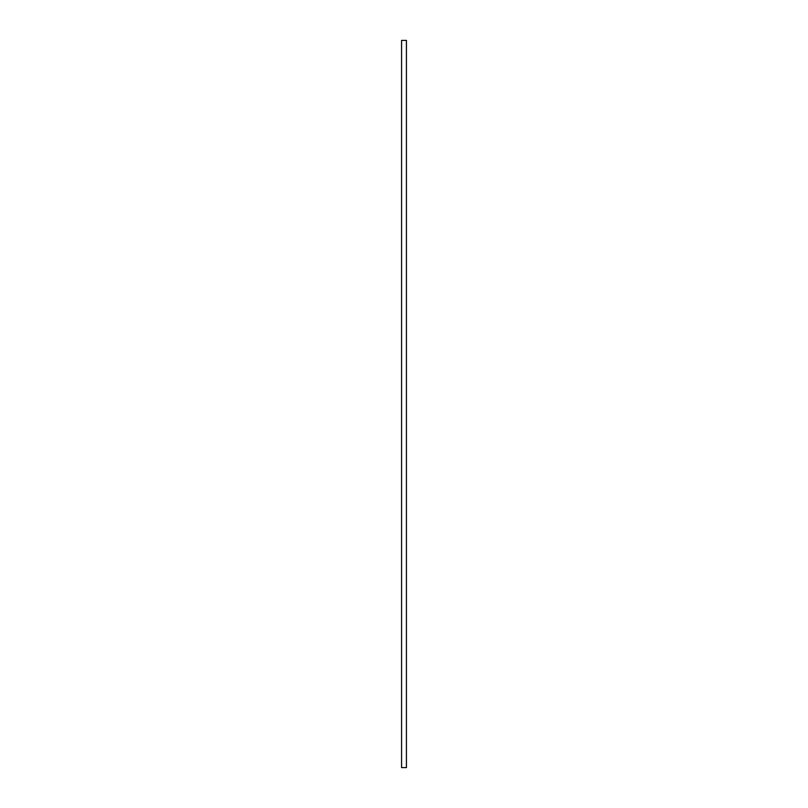 <?xml version="1.0" encoding="UTF-8"?>
<svg xmlns="http://www.w3.org/2000/svg" width="808" height="808" viewBox="0 0 808 808"><rect width="100%" height="100%" fill="white"/><g stroke="black" fill="none" stroke-linecap="round" stroke-linejoin="round"><path stroke-width="1.21" d="M401.576 40.4L406.424 40.4L406.424 767.6L401.576 767.6L401.576 40.4"/></g></svg>

